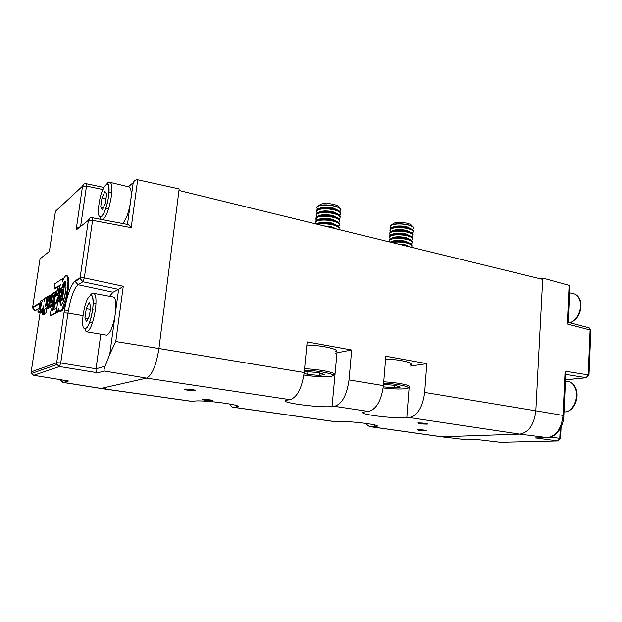 <?xml version="1.0" encoding="UTF-8"?>
<svg xmlns="http://www.w3.org/2000/svg" width="622" height="622" viewBox="0 0 622 622"><rect width="100%" height="100%" fill="white"/><g stroke="black" fill="none" stroke-linecap="round" stroke-linejoin="round"><path stroke-width="0.93" d="M195.347 390.702L195.557 390.655C197.547 390.173 186.942 388.68 184.804 389.147L184.625 389.185C182.674 389.675 193.17 391.152 195.347 390.702M425.876 430.828L426.583 430.743C425.697 430.167 422.882 429.825 418.147 429.716L417.463 429.802C418.342 430.377 421.148 430.719 425.876 430.828M426.886 424.15L427.633 424.048C426.746 423.388 423.722 423.014 418.567 422.921L417.844 423.014C418.73 423.675 421.739 424.056 426.886 424.15M212.522 400.77L212.763 400.716C214.458 400.311 204.926 399.021 202.896 399.386L202.671 399.433C201.007 399.845 210.461 401.12 212.522 400.77M101.969 388.214L103.602 388.867L105.359 388.486L102.544 388.089L146.52 378.137L104.294 371.023C103.773 370.401 104.053 368.784 105.149 366.156L109.76 354.307L115.77 341.564L158.937 348.522L178.973 190.472L542.695 279.371L535.853 410.808L563.027 415.434L565.095 371.163L565.802 373.806L563.851 415.651M131.001 198.457L133.217 182.689C134.336 180.528 135.821 179.548 137.687 179.758L179.167 188.933L158.937 348.522C156.223 365.394 152.087 375.268 146.528 378.137L290.07 399.666L286.003 400.28C277.941 402.426 319.615 408.04 332.062 406.555L334.465 406.322L368.535 411.437C376.372 409.323 381.34 400.716 383.416 385.617L385.834 356.212L426.793 363.645L424.671 392.428C422.696 407.2 417.611 415.582 409.424 417.564L519.813 434.117C528.817 432.453 534.166 424.678 535.853 410.808C534.15 424.702 528.809 432.469 519.813 434.117L441.776 436.784L519.813 434.117L547.313 437.624C556.216 436.092 561.456 428.698 563.027 415.434L563.843 415.776C564.03 424.173 557.366 437.538 547.399 437.631L547.687 437.624M335.608 353.086L351.687 350.015L349.028 379.933C346.858 395.312 341.999 404.106 334.465 406.322M236.243 405.49L236.065 407.146L234.035 407.371C232.301 407.41 230.863 406.275 229.72 403.973M333.913 421.537L337.723 421.592C348.164 420.666 382.888 424.997 376.707 426.412L371.629 426.886C369.476 426.847 367.618 425.697 366.078 423.411M441.542 436.792L467.464 439.886L441.449 436.792L371.629 426.886M351.687 350.015L307.175 341.937L304.189 372.524C301.888 388.26 297.184 397.303 290.07 399.666M190.962 401.26L193.971 401.159C202.718 399.596 244.819 405.225 237.363 406.905L236.065 407.146M368.535 411.437L363.334 412.067C356.079 413.995 393.594 418.847 406.804 417.743L409.424 417.564M410.442 366.094L426.793 363.645M340.879 209.909L340.895 209.832C341.937 206.286 323.782 203.13 318.386 205.952L316.855 207.585M316.995 208.152L317.873 209.147M339.729 211.363L340.444 210.842C341.68 209.179 339.76 207.631 334.698 206.193C327.872 204.708 322.39 204.708 318.254 206.201L317.274 206.854L316.862 208.051L317.71 209.233M338.36 210.493L333.509 208.129C328.463 207.002 324.171 206.916 320.633 207.88L319.475 208.44M340.491 213.292L340.584 212.545C340.172 211.239 338.119 210.088 334.426 209.101C328.268 207.725 323.036 207.624 318.728 208.798L316.995 209.738L316.598 210.982M339.355 215.056L340.102 214.528C341.33 212.887 339.41 211.356 334.348 209.925C327.506 208.448 322.025 208.448 317.889 209.917L316.497 211.721L317.375 212.934M338.026 214.232L333.159 211.853C328.074 210.734 323.774 210.648 320.237 211.612L319.086 212.164M340.141 217L340.242 216.277C339.845 214.971 337.793 213.828 334.068 212.833C327.872 211.464 322.624 211.363 318.324 212.53L316.629 213.455L316.233 214.683M338.974 218.757L339.752 218.221C340.988 216.604 339.06 215.08 333.991 213.665C327.149 212.195 321.66 212.188 317.523 213.641L316.132 215.399L317.041 216.635M337.699 217.98L332.801 215.593C327.693 214.466 323.37 214.388 319.84 215.344L318.697 215.896M339.791 220.701L339.9 220.009C339.526 218.711 337.466 217.568 333.711 216.58C327.475 215.212 322.212 215.111 317.912 216.277L316.264 217.171L315.875 218.392M338.601 222.466L339.41 221.922C340.638 220.32 338.71 218.82 333.633 217.412C326.783 215.951 321.294 215.935 317.158 217.366L315.758 219.076L316.707 220.351M337.373 221.727L332.443 219.333C327.304 218.213 322.966 218.128 319.444 219.084L318.308 219.636M339.441 224.418L339.558 223.741C339.2 222.458 337.14 221.323 333.361 220.328C327.079 218.967 321.799 218.866 317.508 220.025L315.898 220.888L315.51 222.101M338.22 226.183L339.06 225.623C340.288 224.044 338.36 222.559 333.275 221.16C326.426 219.714 320.929 219.69 316.792 221.098L315.393 222.769L316.349 224.052M337.038 225.483L332.094 223.08C326.915 221.961 322.561 221.883 319.039 222.832L317.92 223.376M339.208 227.489C338.873 226.206 336.805 225.078 333.003 224.083C326.682 222.73 321.387 222.622 317.103 223.78L316.396 224.06M336.518 228.982L331.736 226.828L323.992 225.918M335.592 228.756L329.131 227.178M338.547 229.479L338.71 229.331C339.939 227.776 338.01 226.307 332.925 224.915C327.156 223.648 322.095 223.477 317.741 224.394M307.898 371.692L307.633 374.421L304.104 373.34M307.633 374.421L319.218 375.447L324.762 374.576L318.573 372.632L306.755 371.583L304.236 372.01M335.732 351.687C340.786 349.618 322.25 345.272 306.871 345.055M319.459 372.912L319.218 375.447M338.951 207.554C339.705 204.622 324.894 202.064 320.462 204.381L320.377 204.42M413.428 228.15L413.436 228.064C414.322 224.876 397.606 222.272 392.031 224.744L390.227 226.431M390.375 226.96L391.339 227.916M412.238 229.565L413.047 228.997C414.128 227.559 412.51 226.237 408.18 225.016C401.812 223.64 396.424 223.617 392.015 224.939L390.6 225.778L390.243 226.859L391.168 228.002M411.523 225.934C412.223 223.298 398.539 221.16 393.944 223.197L392.575 224.161M411.064 228.888L406.92 226.851C401.812 225.739 397.427 225.7 393.78 226.727L392.669 227.302M413.086 231.415L413.171 230.708C412.814 229.611 411.072 228.655 407.954 227.823C401.719 226.478 396.385 226.424 391.938 227.675L390.367 228.562L390.033 229.705M411.927 233.133L412.767 232.558C413.848 231.143 412.223 229.829 407.892 228.624C401.517 227.255 396.128 227.224 391.712 228.523L390.297 229.355L389.94 230.397L390.904 231.571M410.8 232.496L406.632 230.451C401.493 229.347 397.1 229.3 393.454 230.327L392.35 230.894M412.806 234.992L412.899 234.307C412.557 233.219 410.815 232.263 407.667 231.431C401.392 230.086 396.043 230.031 391.603 231.275L390.072 232.138L389.737 233.273M411.616 236.71L412.479 236.127C413.568 234.727 411.943 233.429 407.604 232.231C401.229 230.871 395.833 230.832 391.417 232.115L390.002 232.931L389.644 233.942L390.639 235.147M410.528 236.103L406.345 234.051C401.174 232.947 396.766 232.908 393.127 233.926L392.039 234.486M412.518 238.576L412.619 237.915C412.293 236.827 410.551 235.87 407.379 235.046C401.066 233.701 395.701 233.647 391.269 234.883L389.769 235.722L389.442 236.85M411.297 240.294L412.199 239.695C413.288 238.319 411.655 237.029 407.317 235.839C400.933 234.494 395.53 234.447 391.121 235.707L389.706 236.515L389.341 237.495L390.375 238.724M410.263 239.727L406.057 237.658C400.856 236.562 396.432 236.515 392.793 237.534L391.72 238.086M412.238 242.16L412.339 241.523C412.036 240.442 410.287 239.486 407.091 238.661C400.747 237.324 395.359 237.27 390.935 238.498L389.473 239.307L389.147 240.426M410.979 243.878L411.919 243.272C413 241.911 411.375 240.644 407.029 239.462C400.638 238.117 395.234 238.063 390.818 239.307L389.403 240.1L389.038 241.056L389.652 241.966M409.991 243.342L405.769 241.274C400.537 240.178 396.097 240.131 392.466 241.142L391.409 241.694M412.067 245.13C411.772 244.057 410.022 243.109 406.804 242.285C400.42 240.947 395.017 240.893 390.593 242.113L389.038 241.056M390.593 242.113L392.466 241.142M409.657 246.856L405.482 244.897L398.088 244.026M409.19 246.74L403.227 245.286M411.15 247.222L411.64 246.856C412.72 245.511 411.088 244.252 406.741 243.085C401.384 241.911 396.447 241.725 391.93 242.526M383.3 386.845L394.177 387.817L400.241 387.102L395.032 385.36L383.525 384.365M410.543 364.787C414.757 362.984 399.977 359.485 385.601 359.003M394.371 385.306L394.177 387.817M33.565 375.299L68.459 381.022L63.397 382.429L100.982 388.439L146.528 378.137M100.982 388.439L99.847 388.322M58.173 286.796L55 288.826L54.168 288.67L58.437 285.933L57.061 290.474M66.352 275.639L67.868 276.316L68.692 279.192L68.56 287.418L65.916 301.413L64.043 306.91L62.13 310.448L61.236 311.28L59.634 311.241L61.259 310.3L62.2 308.815L65.878 297.992L67.681 287.255L67.969 281.284L67.495 277.288L66.702 275.803L65.559 275.834L63.91 277.941L62.231 281.789L62.705 278.555L54.907 283.686L54.168 288.67M58.865 310.347L58.678 311.653L57.022 312.555L56.159 312.407L57.815 311.498L58.281 308.294L59.634 311.241M57.597 302.696L55.039 302.751L57.286 303.062M56.042 302.93L55.249 303.979L53.523 303.668L54.215 303.264L54.907 298.607L55.039 302.751M55.218 303.971L53.539 309.562M47.505 308.364L45.803 308.193L46.806 307.641L48.127 303.777L48.182 306.856L49.682 304.57L50.001 305.907L51.261 303.925L51.09 305.091L53.212 304.523L50.88 310.852L50.157 315.696L56.695 312.501M56.656 312.757L50.996 315.844L50.157 315.696M52.528 305.348L51.945 306.164L50.001 305.907M50.95 306.078L50.25 307.144L48.182 306.856M47.256 306.7L48.951 306.996L48.493 307.937L48.049 308.45L46.082 308.115M45.942 313.146L44.465 313.379L45.942 313.146L46.557 309.025L47.482 308.489M44.076 310.153L43.33 311.163L41.347 310.891L43.33 311.163M42.133 311.031L41.324 312.361L39.411 312.026L41.324 312.361M40.803 312.267L40.142 312.757L38.502 312.477L40.788 312.384M42.312 314.522L42.957 314.149L43.384 311.342L42.731 311.715L42.312 314.522L43.983 314.81L44.784 313.434M54.215 303.264L55.949 303.567M53.212 304.523L53.959 300.698M56.82 307.952L55.801 312.602M56.493 307.898L52.466 310.168L54.371 303.824M59.525 300.613L58.53 300.667L59.098 299.275L58.911 300.504L59.813 300.667L60.326 304.873L61.205 305.239L61.757 304.679L63.568 300.706L65.178 294.245L66.056 287.302L65.551 281.968L64.672 281.688L64.089 282.302L61.811 287.97M57.745 301.693L56.462 301.46L57.729 297.075L57.488 301.032L58.934 301.452L59.424 300.83M57.807 301.297L56.159 312.407M59.347 296.811L60.458 289.238L58.849 289.525L58.188 293.981L58.134 290.42L57.481 290.116L56.719 291.01L55.444 295.333L56.221 294.859L57.084 292.775L57.465 294.12L57.341 295.302L55.203 296.608L55.397 295.333L56.275 295.481L56.198 296.002M55.444 295.333L57.1 295.022L56.835 295.613M59.611 289.082L60.334 284.184L58.46 290.225M59.813 300.667L60.699 300.807L61.298 305.138M57.442 293.74L57.247 294.33L57.442 293.74L56.555 293.576M56.361 294.167L57.442 294.369M63.281 299.089L61.399 298.988L61.951 297.72L61.796 298.817L62.534 298.381L64.851 282.613L64.113 283.088L63.428 287.714L63.047 286.703L62.239 287.457L60.754 292.527L61.438 287.9L61.99 288.002M61.438 287.9L60.707 288.351L59.494 296.243L58.647 298.35L59.564 289.075M52.334 304.36L53.733 295.854L54.643 296.018M41.666 310.876L43.626 305.791L43.019 309.826L44.232 309.118L43.61 313.231L45.118 313.006L44.263 312.858L44.877 308.737L45.803 308.193M49.122 304.111L50.04 295.046L49.371 295.466L48.866 298.879L48.539 295.986L47.451 297.184L47.536 296.616L46.86 297.044L45.422 306.592L46.432 299.882M43.019 309.826L42.475 309.748M50.864 303.077L51.781 293.957L51.105 294.377L49.962 301.787L48.928 304.08M48.85 303.715L49.332 303.8M48.874 303.031L49.589 303.155M48.982 302.152L49.83 302.3M50.04 295.046L50.981 295.217M48.773 296.531L49.2 296.608M48.539 295.986L49.278 296.119M46.215 299.843L46.697 298.132M46.432 298.086L45.919 297.518L44.73 298.459L44.255 301.608M44.209 301.6L44.38 300.799M44.248 300.776L44.551 299.641M44.178 299.571L44.084 299.151L44.613 299.244M44.084 299.151L43.136 299.26L42.358 301.079M42.071 301.032L41.938 300.465L42.537 300.574M41.938 300.465L42.63 300.325M41.744 300.162L41.005 300.838M40.85 300.807L40.205 301.211L38.502 312.477M39.139 312.104L39.209 311.638L39.411 312.026M41.651 311.995L40.002 311.708L41.083 310.3M40.329 311.117L41.985 311.404M40.687 310.23L41.005 309.243L41.347 310.891M42.21 310.246L43.874 310.533M46.362 308.154L48.049 308.45M46.806 307.641L48.493 307.937M48.555 306.848L50.25 307.144M48.835 306.56L50.538 306.864M49.115 306.102L50.817 306.405M50.234 305.861L51.945 306.164M50.499 305.589L52.209 305.892M50.747 305.208L52.458 305.511M51.09 305.091L52.551 305.355M57.815 311.498L58.678 311.653M55.545 302.751L56.159 302.035L57.659 302.3M56.159 302.035L56.462 301.46M56.75 300.784L57.465 300.908M60.365 311.124L61.236 311.28M61.259 310.3L62.13 310.448M61.726 309.639L62.604 309.795M62.2 308.815L63.079 308.971M63.172 306.747L64.043 306.91M64.128 304.212L65.007 304.368M65.038 301.258L65.916 301.413M65.878 297.992L66.764 298.156M66.624 294.47L67.503 294.634M67.246 290.808L68.125 290.964M67.681 287.255L68.56 287.418M67.922 284.052L68.801 284.215M67.969 281.284L68.84 281.447M67.821 279.021L68.692 279.192M67.495 277.288L68.366 277.451M67.005 276.152L67.868 276.316M66.702 275.803L67.565 275.966M62.705 278.555L63.537 278.71M55.397 295.333L55.56 292.091L56.198 292.208M55.622 292.55L56.058 292.635M55.56 292.091L55.319 291.617L56.345 291.804M55.319 291.617L53.92 293.701L54.355 292.55M54.098 292.503L52.854 293.281L51.696 300.745L50.662 303.046M50.584 302.681L51.066 302.766M50.607 301.989L51.331 302.113M50.716 301.102L51.572 301.258M51.781 293.957L52.722 294.128M53.733 295.854L54.409 294.548L54.697 295.551L53.523 303.668M46.557 309.025L44.877 308.737M54.339 298.179L53.282 297.985M54.503 297.044L53.476 296.865M54.044 295.015L54.705 295.131M57.621 301.266L58.934 301.452M58.04 301.289L58.53 300.667M58.911 300.504L59.634 300.084L61.399 300.395L60.699 300.807M61.492 299.75L61.399 300.395M59.634 300.084L60.318 295.466L60.451 299.54L62.635 299.959L63.172 299.306M60.863 299.641L61.399 298.988M61.796 298.817L64.128 298.809M62.534 298.381L64.167 298.677M66.064 286.765L64.532 297.223M64.851 282.613L65.862 282.8M63.047 286.703L63.561 286.796M58.134 290.42L58.701 290.521M57.97 290.132L58.74 290.272M56.221 294.859L57.372 295.069M56.789 293.071L57.449 293.195M55.467 291.765L56.307 291.92M46.23 297.464L46.782 297.565M43.944 298.894L44.644 299.019M43.61 313.231L44.263 312.858M62.892 291.119L61.796 290.917L61.057 295.94L61.446 296.811L62.192 295.256L62.939 290.217L62.838 289.487L62.146 289.914L62.915 290.054M61.796 290.917L62.146 289.914M46.557 302.51L46.494 305.581L47.396 304.345L48.166 300.201L47.832 298.389L46.557 302.51L47.793 302.727M40.811 302.992L39.738 307.882L40.033 309.709L41.425 304.329L41.347 302.657L40.811 302.992L41.41 303.093M58.927 297.992L58.359 297.891M59.183 297.386L58.382 297.238M59.37 296.616L58.476 296.461M63.91 284.456L63.094 286.711M63.18 286.423L62.317 286.26M63.778 284.752L62.915 284.588M64.066 283.383L63.506 283.282M65.481 281.906L64.867 282.613M64.952 282.466L64.089 282.302M65.388 281.828L64.672 281.688M61.189 305.029L60.326 304.873M60.909 304.205L60.046 304.049M60.738 302.984L59.875 302.828M60.684 301.429L59.821 301.273M115.7 310.705L118.615 289.347L113.002 292.231L109.573 296.274M100.818 334.224L96.021 368.838L105.149 366.156M64.478 309.748L68.389 310.557M43.384 311.342L43.882 311.428M42.957 314.149L44.636 314.437M41.425 304.065L40.477 303.894M40.414 309.064L39.715 308.94M40.757 308.061L39.738 307.882M41.068 306.763L39.894 306.553M41.309 305.301L40.166 305.099M47.474 304.057L46.409 303.87M48.042 301.227L46.837 301.017M48.166 299.959L47.163 299.781M48.143 298.964L47.505 298.848M47.124 305.083L46.386 304.951M61.905 296.095L61.057 295.94M62.247 295.046L61.104 294.844M62.527 293.786L61.267 293.553M62.752 292.426L61.5 292.2M60.933 379.793L63.397 382.429L61.912 381.939M40.111 312.757L31.17 371.902L56.672 362.743L63.957 312.99C66.803 295.979 70.558 285.249 75.231 280.802L80.09 277.777L80.059 278.446L82.913 281.743L118.6 289.354L123.265 286.252L115.77 341.564M104.294 371.023L97.864 372.819C96.503 372.15 95.889 370.829 96.021 368.838M113.002 292.231L78.007 284.697L82.913 281.743L84.32 277.871L123.265 286.252M97.864 372.819L59.471 366.529L60.723 362.945L96.029 368.784M92.367 217.747L127.634 224.472C128.521 224.643 129.71 225.708 131.203 227.66L92.569 220.336L92.235 217.723C90.237 217.529 88.954 218.392 88.402 220.32L92.569 220.336L84.32 277.871L80.114 277.77L80.059 278.446L75.2 281.463L78.007 284.697C73.839 288.577 70.504 298.055 67.985 313.123L60.723 362.945L56.688 362.735L56.913 364.539L56.672 362.743L63.957 312.99M68.459 381.022L67.681 380.889M68.35 381.006L33.697 375.33L31.388 373.534L56.913 364.539L59.471 366.529L33.72 375.323L31.388 373.534L31.154 372.026M90.097 218.027L88.378 220.336L80.114 277.77L88.378 220.336L76.125 230.031C76.934 228.118 78.248 227.092 80.075 226.944M102.855 189.531L86.489 186.087L86.256 183.708C84.343 183.482 83.107 184.283 82.555 186.126L86.489 186.087L80.596 226.525M34.879 310.58L38.673 311.319M122.682 223.531C126.212 219.683 128.886 212.211 130.698 201.124C131.763 191.833 131.04 187.051 128.536 186.794L110.343 182.425M102.35 209.731L100.702 207.002L102 197.92L104.947 191.436L106.642 194.048L105.336 203.262L102.35 209.731M108.578 208.79L105.833 208.168M103.338 207.6L100.702 207.002M105.965 198.838L102 197.92M111.703 193.03L108.928 192.377M105.864 335.071L106.759 335.219C110.397 333.299 113.266 326.068 115.381 313.519C116.563 302.836 115.739 297.293 112.901 296.896L94.14 293.405M86.474 321.737L84.926 318.005L86.271 308.512L89.187 302.611L90.781 306.226L89.42 315.867L86.474 321.737M92.468 322.771L89.584 322.274M88.075 318.55L84.926 318.005M93.23 309.748L92.561 309.632M90.361 309.235L86.271 308.512M95.982 303.839L93.098 303.318M540.059 278.726L542.765 278.073L535.853 410.808L424.671 392.428M568.197 322.344L588.715 327.74L590.091 329.994L567.303 324.031L568.197 322.398L569.83 287.24L569.107 285.327L542.765 278.073M467.347 439.902L466.539 439.808M467.464 439.886L477.696 439.606M467.379 439.894L477.626 439.606L500.142 442.265M550.657 437.118L559.769 438.323L557.88 440.936L535.775 437.966M565.095 371.163L588.194 374.91L586.243 377.702L565.771 374.421M349.028 379.933L383.416 385.617M234.284 407.348L335.655 421.732M371.933 426.879L441.776 436.784M158.937 348.514L304.189 372.524M103.788 388.836L192.33 401.4M374.257 424.849L374.102 426.762M409.175 386.962L406.804 417.743M336.984 352.861L332.062 406.555M304.555 368.792C319.98 369.188 338.648 373.177 333.602 374.887C333.579 375.618 332.615 376.131 330.717 376.427C328.789 377.087 313.783 376.831 303.886 375.027C314.864 376.652 323.72 377.119 330.461 376.419C340.211 375.237 321.069 370.588 304.407 370.245M383.727 381.846C398.15 382.468 413.024 385.671 408.825 387.156C408.856 387.996 407.643 388.532 405.194 388.766C399.503 389.263 392.163 388.991 383.175 387.934C392.148 388.975 399.425 389.255 405.015 388.758C414.983 387.848 400.063 383.883 383.618 383.222M569.869 322.787C576.796 321.38 582.456 309.064 579.922 300.706C578.615 296.352 576.229 293.957 572.769 293.522L569.573 292.76M76.094 230.109L82.539 186.141L55.451 211.278L49.395 251.374L40.049 258.814L32.639 307.284L39.979 302.72M137.687 179.758L131.203 227.66M83.107 315.696L67.985 313.123L63.973 312.983C65.419 303.567 67.51 295.466 70.263 288.655C72.922 283.15 74.5 280.755 75.013 281.463L75.231 280.802M109.76 354.307L114.93 316.388M127.463 224.441L130.262 203.892M133.116 182.954L128.373 186.755M39.163 308.092L35.034 310.58L32.616 307.47M83.993 184.065L82.539 186.141L76.125 230.031M564.03 411.842L564.457 411.873C571.867 412.588 578.732 399.697 575.949 390.017C574.433 384.777 571.657 381.955 567.629 381.55L565.46 381.146M101.425 219.473C100.111 218.151 100.329 217.062 102.055 216.215L104.099 212.724C104.69 211.853 107.73 202.881 108.492 196.599C111.618 175.264 101.58 184.221 98.96 204.413C95.718 225.226 105.631 217.817 108.485 196.606C109.153 187.385 108.718 183.031 107.171 183.56C106.587 183.171 107.349 182.728 109.456 182.207C111.805 182.433 112.426 187.222 111.299 196.591C109.184 208.938 106.354 216.658 102.793 219.737M95.391 309.95C93.238 322.616 90.431 329.932 86.987 331.907C84.483 330.71 84.6 329.147 87.329 327.234C89.622 323.215 91.356 317.422 92.53 309.849C95.796 287.574 86.038 293.172 83.278 314.39C79.911 336.02 89.529 332.117 92.53 309.849C94.264 297.907 91.426 293.965 90.983 294.727C90.377 294.369 91.139 293.872 93.277 293.242C95.944 293.607 96.651 299.174 95.391 309.95M477.61 439.606L500.469 442.304L557.957 440.944L560.546 438.596L559.769 438.323L560.228 428.659M535.044 437.974L547.313 437.624L535.208 437.981M567.303 324.031L569.107 285.327M565.522 379.817L586.554 377.717L588.956 375.323L588.194 374.91L590.091 329.994L590.838 330.5L588.964 375.159M557.957 440.944L500.749 442.296M234.035 407.371L335.367 421.739M103.602 388.867L192.097 401.423M376.769 425.658L376.707 426.412M237.464 405.995L237.363 406.905M320.633 207.88L318.728 208.798M318.106 209.039L316.862 208.051M316.995 209.738L316.909 210.563M320.237 211.612L318.324 212.53M317.772 212.74L316.497 211.721M316.629 213.455L316.551 214.271M319.84 215.344L317.912 216.277M317.445 216.448L316.132 215.399M316.264 217.171L316.178 217.988M319.444 219.084L317.508 220.025M317.119 220.172L315.758 219.076M315.898 220.888L315.813 221.712M319.039 222.832L317.103 223.78M316.785 223.889L315.393 222.769M320.462 204.381L318.386 205.952M420.215 429.74L421.941 430.276M420.744 422.929L422.641 423.535M205.657 399.394L207.662 400.086M393.594 223.352L391.603 224.931M393.78 226.727L391.938 227.675M391.518 227.839L390.243 226.859M390.367 228.562L390.297 229.355M393.454 230.327L391.603 231.275M391.254 231.407L389.94 230.397M390.072 232.138L390.002 232.931M393.127 233.926L391.269 234.883M390.989 234.992L389.644 233.942M389.769 235.722L389.706 236.515M392.793 237.534L390.935 238.498M390.725 238.568L389.341 237.495M389.473 239.307L389.403 240.1M187.782 389.131L190.029 389.932M570.079 322.841C578.39 319.133 581.858 311.964 580.505 301.336M575.754 294.517C577.97 295.847 579.517 297.985 580.396 300.947M60.443 379.715C60.007 380.197 60.933 381.123 63.226 382.468L100.795 388.47M133.217 182.689L128.202 186.709M103.82 187.424L86.372 183.731M39.886 303.342L32.608 307.843L34.98 310.603L38.673 311.35M564.03 411.795L564.457 411.873C572.823 412.433 579.012 400.055 576.54 390.569M570.646 382.382C573.461 383.852 575.404 386.472 576.462 390.243M106.759 335.219L86.987 331.907M560.554 438.502L561.091 426.995M565.515 379.863L586.554 377.717M590.846 330.29L589.174 327.88"/></g></svg>

